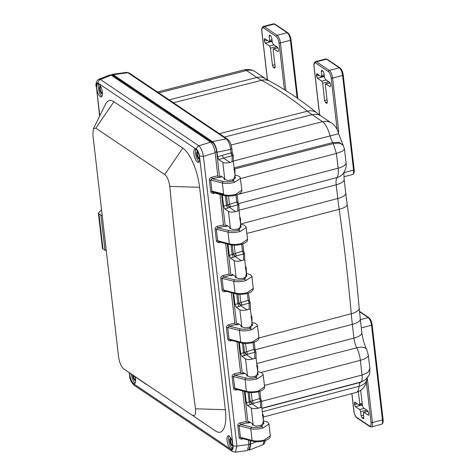 <?xml version="1.0" encoding="UTF-8"?>
<svg xmlns="http://www.w3.org/2000/svg" width="476" height="476" viewBox="0 0 476 476"><rect width="100%" height="100%" fill="white"/><g stroke="black" fill="none" stroke-linecap="round" stroke-linejoin="round"><path stroke-width="0.71" d="M225.332 409.705L195.505 408.795C185.586 334.616 177.007 260.485 169.771 186.39L199.599 187.3L225.332 409.705A32.445 11.418 -104.6 0 1 215.545 431L123.683 368.835L215.545 431M195.505 408.795C196.005 414.209 195.035 416.357 192.596 415.233M129.841 373.071A6.854 2.41 -104.6 0 0 131.322 380.276A6.854 2.41 -104.6 0 0 134.458 383.62A6.854 2.41 -104.6 0 0 135.541 378.878A6.854 2.41 -104.6 0 0 135.154 376.718M102.376 92.231A6.854 2.41 -104.6 0 0 97.848 83.711A6.854 2.41 -104.6 0 0 96.765 88.453A6.854 2.41 -104.6 0 0 101.293 96.973A6.854 2.41 -104.6 0 0 102.376 92.231M199.515 157.627A6.854 2.41 -104.6 0 0 194.981 149.101A6.854 2.41 -104.6 0 0 194.375 156.342A6.854 2.41 -104.6 0 0 198.433 162.37A6.854 2.41 -104.6 0 0 199.515 157.627M232.681 444.269A6.854 2.41 -104.6 0 0 228.153 435.748A6.854 2.41 -104.6 0 0 227.07 440.49A6.854 2.41 -104.6 0 0 231.598 449.017A6.854 2.41 -104.6 0 0 232.681 444.269M199.599 187.3A32.445 11.418 -104.6 0 0 182.814 148.119L113.895 101.727A32.445 11.418 -104.6 0 0 105.678 103.941L93.361 128.794L95.831 128.151L113.895 101.727M135.154 383.013A6.854 2.41 75.4 0 1 131.471 374.19M98.746 83.901A6.854 2.41 -104.6 0 0 98.353 88.036A6.854 2.41 -104.6 0 0 101.989 96.372M102.471 93.54A3.957 1.392 75.4 0 1 99.817 90.279A3.957 1.392 75.4 0 1 100.543 86.138M199.123 161.763A6.854 2.41 75.4 0 1 195.969 155.926A6.854 2.41 75.4 0 1 195.886 149.291M229.051 435.939A6.854 2.41 -104.6 0 0 228.659 440.08A6.854 2.41 -104.6 0 0 232.294 448.41M232.776 445.578A3.957 1.392 75.4 0 1 230.122 442.317A3.957 1.392 75.4 0 1 230.848 438.176M242.7 390.951L246.229 421.438L246.895 422.914L248.008 423.075L250.459 422.426M237.012 341.81L240.541 372.297L241.213 373.773L242.32 373.934L244.777 373.285M231.33 292.669L234.858 323.156L235.525 324.638L236.631 324.799L239.089 324.15M225.642 243.534L229.17 274.021L229.843 275.497L230.949 275.658L233.407 275.009M219.96 194.392L223.482 224.88L224.154 226.356L225.261 226.516L227.718 225.868M99.781 115.841L96.426 86.805C96.188 83.722 96.753 82.497 98.115 83.127L196.6 149.434C196.546 147.727 197.302 146.519 198.879 145.817C200.979 147.786 202.49 151.314 203.407 156.384L215.134 152.701L217.8 175.739L218.466 177.215L212.183 178.738L210.666 180.071L211.945 191.126L223.607 194.035L211.945 191.126L212.004 191.638L212.98 192.548L224.244 195.529C227.599 196.302 231.342 196.225 235.471 195.297L235.668 194.446L241.885 190.132C241.957 193.327 238.631 194.059 235.477 195.297M215.134 152.701C214.337 147.625 212.826 144.103 210.606 142.128L111.217 75.22L109.825 74.946L98.925 79.266L100.388 79.51L198.879 145.817L210.606 142.128M196.6 149.434C198.034 150.678 198.998 152.933 199.498 156.199L233.02 445.917L236.929 446.101L235.352 452.2L247.389 450.558L248.894 444.471L248.383 440.086M264.097 440.139L270.314 435.832C270.136 437.26 270.279 439.021 263.906 440.99L264.097 440.139C259.253 441.169 255.261 441.258 252.113 440.425L240.434 437.331L241.409 438.241L252.673 441.222C256.029 441.996 259.771 441.918 263.9 440.99M268.952 424.051L262.704 428.102L262.068 426.615C258.123 427.632 254.595 427.811 251.477 427.145L250.757 428.674L252.113 440.425L253.101 441.187M263.406 420.867L262.068 426.615L260.556 425.598L263.93 423.438L263.597 422.884M258.409 391.004L264.632 386.69C264.704 389.886 261.372 390.618 258.218 391.855L258.409 391.004C253.571 392.028 249.579 392.123 246.431 391.284L234.745 388.19L235.727 389.1L246.99 392.087C250.34 392.861 254.083 392.783 258.212 391.855M263.264 374.909L257.016 378.961L256.38 377.48C252.435 378.497 248.906 378.67 245.794 378.003L245.069 379.533L246.431 391.284L247.419 392.045M257.724 371.726L256.38 377.48L254.868 376.462L258.242 374.297L257.915 373.743M252.726 341.863L258.944 337.549C259.015 340.745 255.689 341.476 252.536 342.714L252.726 341.863C247.883 342.887 243.89 342.982 240.743 342.143L229.063 339.055L230.039 339.965L241.302 342.946C244.658 343.72 248.395 343.642 252.53 342.714M257.581 325.768L251.334 329.826L250.697 328.339C246.752 329.356 243.224 329.529 240.106 328.862L239.386 330.392L240.743 342.143L241.731 342.91M252.036 322.591L250.697 328.339L249.186 327.321L252.554 325.162L252.226 324.602M247.038 292.722L253.256 288.408C253.333 291.61 250.001 292.341 246.848 293.573L247.038 292.722C242.201 293.751 238.208 293.841 235.055 293.008L223.375 289.914L224.357 290.824L235.62 293.805C238.97 294.579 242.712 294.501 246.842 293.573M246.348 273.45L245.009 279.198C241.064 280.215 237.536 280.394 234.418 279.727L233.698 281.256L235.055 293.008L236.048 293.769M246.348 273.343L250.668 274.741L251.899 276.657L245.646 280.685L245.009 279.198L243.498 278.18L246.871 276.02L246.538 275.467M241.356 243.587L247.574 239.273C247.645 242.468 244.319 243.2 241.165 244.438L241.356 243.587C236.512 244.61 232.52 244.706 229.373 243.867L217.693 240.773L218.668 241.683L229.932 244.67C233.282 245.443 237.024 245.366 241.159 244.438M240.666 224.309L239.327 230.057C235.382 231.08 231.854 231.253 228.736 230.586L228.01 232.115L229.373 243.867L230.36 244.628M246.211 227.492L239.963 231.544L239.327 230.057L237.816 229.045L241.183 226.879L240.856 226.326M240.523 178.351L234.275 182.409L233.639 180.922L234.977 175.174M234.275 182.409C229.45 183.581 225.469 183.772 222.328 182.974L223.684 194.726C226.832 195.565 230.83 195.469 235.668 194.446M217.8 175.739L211.624 177.239C210.041 177.834 209.291 178.786 209.386 180.095L210.666 180.071L222.328 182.974L223.048 181.445C226.165 182.112 229.7 181.939 233.639 180.922L232.127 179.904L227.653 180.464L224.065 179.065L224.196 178.524M235.168 177.185L235.501 177.744L232.127 179.904M239.963 231.544C235.138 232.716 231.157 232.907 228.01 232.115L216.354 229.212L217.693 240.773L216.407 240.796C216.622 242.088 217.544 242.665 219.18 242.534L219.472 241.749M229.884 227.659L229.747 228.206L233.341 229.599L237.816 229.045M245.646 280.685C240.826 281.857 236.84 282.048 233.698 281.256L222.036 278.353L223.375 289.914L222.096 289.938C222.304 291.229 223.232 291.806 224.868 291.675L225.16 290.89M235.566 276.8L235.436 277.341L239.023 278.74L243.498 278.18M251.334 329.826C246.508 330.998 242.528 331.189 239.386 330.392L227.724 327.488L229.063 339.055L227.784 339.079C227.992 340.364 228.914 340.947 230.551 340.816L230.842 340.025M241.255 325.941L241.124 326.482L244.712 327.881L249.186 327.321M257.016 378.961C252.197 380.134 248.21 380.324 245.069 379.533L233.407 376.629L234.745 388.19L233.466 388.214C233.674 389.505 234.603 390.082 236.239 389.951L236.53 389.166M246.937 375.076L246.806 375.623L250.394 377.016L254.868 376.462M252.625 424.217L252.494 424.759L256.082 426.157L260.556 425.598M262.704 428.102C257.879 429.275 253.898 429.465 250.757 428.674L239.095 425.77L240.434 437.331L239.154 437.355C239.357 438.64 240.285 439.223 241.921 439.092L242.213 438.307M199.605 158.93A3.957 1.392 75.4 0 1 196.957 155.67A3.957 1.392 75.4 0 1 197.683 151.535M135.636 380.181A3.957 1.392 75.4 0 1 133.875 379.193A3.957 1.392 75.4 0 1 132.667 375.011M247.77 423.057L250.364 422.361M242.082 373.916L244.682 373.226M236.399 324.775L238.994 324.085M230.711 275.64L233.305 274.944M225.023 226.499L227.623 225.808M219.341 177.358L221.935 176.667M222.036 176.733L219.579 177.381L218.466 177.215M223.482 224.88L217.312 226.374L217.871 227.879L216.354 229.212L215.075 229.236L216.407 240.796M229.17 274.021L223 275.515L223.553 277.02L222.036 278.353L220.757 278.377L222.096 289.938M234.858 323.156L228.682 324.656L229.242 326.155L227.724 327.488L226.445 327.512L227.784 339.079M240.541 372.297L234.37 373.791L234.924 375.296L233.407 376.629L232.127 376.653L233.466 388.214M246.229 421.438L240.053 422.932L240.612 424.437L239.095 425.77L237.816 425.794L239.154 437.355M102.453 93.129A3.427 1.208 75.4 0 1 102.007 92.999A3.427 1.208 75.4 0 1 100.347 89.547A3.427 1.208 75.4 0 1 100.728 86.501M199.593 158.526A3.427 1.208 75.4 0 1 199.146 158.389A3.427 1.208 75.4 0 1 197.48 154.938A3.427 1.208 75.4 0 1 197.867 151.898M232.758 445.167A3.427 1.208 75.4 0 1 232.312 445.036A3.427 1.208 75.4 0 1 230.652 441.585A3.427 1.208 75.4 0 1 231.033 438.539M135.618 379.777A3.427 1.208 75.4 0 1 135.172 379.64A3.427 1.208 75.4 0 1 133.405 375.516M211.624 177.239L212.183 178.738L223.048 181.445M209.386 180.095L210.725 191.661C210.933 192.947 211.856 193.524 213.498 193.399L213.789 192.607M217.312 226.374C215.723 226.969 214.979 227.927 215.075 229.236M223 275.515C221.411 276.11 220.668 277.062 220.757 278.377M228.682 324.656C227.1 325.251 226.35 326.203 226.445 327.512M234.37 373.791C232.782 374.386 232.038 375.344 232.127 376.653M240.053 422.932C238.47 423.527 237.72 424.479 237.816 425.794M219.591 177.286L216.639 151.773C215.955 147.328 214.64 144.258 212.695 142.562L113.151 75.553L111.485 75.404M248.585 449.362L249.269 449.16L250.435 443.888L250.049 440.526M248.02 422.98L244.361 391.391M242.332 373.844L238.678 342.25M236.643 324.703L232.99 293.109M230.961 275.562L227.308 243.974M225.273 226.427L221.62 194.833M182.814 148.119L164.75 174.549C167.302 176.697 168.974 180.642 169.771 186.39M164.75 174.549L95.831 128.151M146.543 384.543L123.683 368.835C121.213 366.663 119.518 362.724 118.589 357.012L92.856 134.607L93.361 128.794M101.834 215.64L98.931 213.908L98.371 213.07L101.209 210.112M98.371 213.07L102.465 248.448L105.856 250.638M250.418 440.627L250.81 443.989L249.561 450.01L248.347 449.85M245.057 391.575L246.348 402.755L247.532 405.516L251.221 407.997L253.19 425.003L251.786 423.319L248.734 421.409M249.073 421.492L248.377 422.991M239.368 342.434L240.666 353.614L241.844 356.375L245.539 358.856L247.502 375.867L246.098 374.178L243.397 372.494M243.718 372.577L243.034 374.077M233.686 293.293L234.977 304.479L236.161 307.234L239.85 309.721L241.82 326.726L240.416 325.043L237.714 323.353M238.036 323.436L237.345 324.935M227.998 244.158L229.295 255.338L230.473 258.099L234.162 260.58L236.132 277.585L234.727 275.901L232.026 274.218M232.347 274.301L231.657 275.8M222.316 195.017L223.607 206.197L224.791 208.958L228.48 211.439L230.449 228.45L229.045 226.76L226.344 225.077M226.665 225.16L225.975 226.659M111.021 75.101L111.985 74.381L113.121 74.72L212.522 141.634C214.741 143.603 216.253 147.132 217.05 152.207L217.58 156.83L218.77 159.591L222.792 162.304L224.761 179.309L223.357 177.625L220.656 175.936M220.977 176.019L220.287 177.518M326.227 80.016L321.74 81.134L322.651 83.252L328.773 81.729M330.064 82.806L325.626 83.847L325.34 85.067L327.333 102.263L326.798 103.417L325.548 102.578L324.638 100.454L322.651 83.252M324.156 74.809L321.752 75.494L321.276 71.4L321.812 70.246L323.061 71.085L323.972 73.209L324.442 77.302L325.352 79.427L329.672 82.336L330.576 84.454L330.719 85.662L330.189 86.816L325.87 83.913L330.118 82.913M321.752 75.494L321.478 76.707L324.281 75.91M317.95 74.446L316.373 74.893L316.903 73.738L321.223 76.648M316.373 74.893L316.516 76.106L319.366 75.392M321.74 81.134L317.427 78.225L316.516 76.106M274.057 44.893L269.571 46.011L270.481 48.136L276.604 46.612M277.889 47.689L273.45 48.725L273.17 49.944L275.158 67.146L274.628 68.294L273.379 67.455L272.468 65.331L270.481 48.136M271.986 39.687L269.583 40.371L269.107 36.277L269.636 35.123L270.892 35.968L271.796 38.086L272.272 42.186L273.182 44.304L277.502 47.213L278.406 49.331L278.549 50.545L278.02 51.7L273.7 48.79L277.948 47.796M269.583 40.371L269.309 41.59L272.111 40.787M265.781 39.324L264.204 39.776L264.733 38.621L269.053 41.525M264.204 39.776L264.347 40.984L267.191 40.276M269.571 46.011L265.257 43.108L264.347 40.984M362.278 404.32L359.219 405.058L354.644 402.089M354.906 402.155L354.376 403.309L355.947 402.857M357.363 403.809L354.513 404.517L354.376 403.309M354.513 404.517L355.423 406.641L359.743 409.544L364.229 408.432M366.776 410.145L360.647 411.669L359.743 409.544M360.647 411.669L361.123 415.762L362.034 417.886L363.533 418.791M363.718 418.624L363.283 418.725L363.813 417.571L363.337 413.477L363.622 412.258L368.061 411.222M368.121 411.329L363.866 412.323L368.436 415.298M368.62 415.132L368.186 415.233L368.716 414.078L368.579 412.87L367.668 410.746L363.349 407.837L362.444 405.719L360.665 390.374M358.339 391.688L359.749 403.904L362.153 403.22M359.219 405.058L359.749 403.904M256.731 363.527L353.936 338.085A11.561 4.07 -104.6 0 0 356.75 347.819A13.709 6.503 -26.3 0 1 366.716 349.539L368.305 354.965A13.709 4.742 173.4 0 1 360.356 360.308L362.063 375.04L368.002 372.345L369.9 368.71C369.531 373.303 370.804 374.332 365.003 380.026L360.457 382.347A11.561 4.07 -104.6 0 0 359.047 386.28L262.312 411.758M234.668 168.95L333.319 143.615L336.425 153.45L342.417 151.225L344.487 149.107L343.208 145.257L339.602 143.175L333.319 143.615L332.712 142.568L234.144 167.879M237.167 194.749L238.06 202.449L238.649 203.865L237.798 204.823L236.756 202.038C237.661 202.574 238.012 202.49 237.81 201.77M242.855 243.89L243.742 251.59L244.337 253.006L243.486 253.964L242.439 251.179C243.361 251.715 243.712 251.625 243.498 250.911M248.537 293.032L249.43 300.725L250.019 302.147L249.174 303.099L248.127 300.314C249.489 301.034 249.846 300.945 249.186 300.047M254.226 342.167L255.118 349.866L255.707 351.282L254.856 352.24L253.815 349.455C255.023 350.104 255.374 350.015 254.868 349.188M259.908 391.308L260.8 399.007L261.389 400.423L260.545 401.381L259.497 398.596C260.705 399.245 261.062 399.156 260.556 398.329M262.496 413.382L263.02 414.513L262.258 415.411M256.814 364.247L257.337 365.372L256.576 366.27M251.126 315.106L251.649 316.231L250.888 317.129M245.443 265.965L245.961 267.095L245.205 267.994M239.755 216.83L240.279 217.954L239.517 218.853M234.073 167.689L234.591 168.813L233.835 169.712M227.486 139.153L129.198 72.983L126.771 72.364L127.854 72.709L226.142 138.879L227.486 139.153C229.753 140.979 231.205 144.133 231.83 148.607L232.371 153.314L232.96 154.73L232.205 155.628L231.068 152.897C232.443 153.623 232.794 153.534 232.127 152.629M234.894 174.775L234.977 175.555M234.727 169.98L234.591 168.813M236.477 202.104L227.605 204.906L229.843 207.197L229.491 207.435L235.656 211.582C232.3 212.338 229.908 212.29 228.48 211.439M227.409 205.025L229.491 207.435L227.659 208.179L226.475 205.418L227.605 204.906L226.564 195.939M237.887 204.763L236.756 202.038L235.959 195.154M240.576 223.916L240.564 218.764M240.416 219.121L240.279 217.954M242.165 251.245L233.288 254.041L235.525 256.338L235.18 256.576L241.338 260.723C237.982 261.473 235.596 261.425 234.162 260.58M233.097 254.166L235.18 256.576L233.347 257.32L232.163 254.559L233.288 254.041L232.252 245.075M243.575 253.904L242.439 251.179L241.647 244.295M246.265 273.057L246.354 273.831M246.098 268.262L245.961 267.095M247.847 300.38L238.976 303.182L241.213 305.473L240.862 305.717L247.026 309.864C243.67 310.614 241.278 310.566 239.85 309.721M238.779 303.301L240.862 305.717L239.029 306.455L237.851 303.7L238.976 303.182L237.94 294.216M249.257 303.045L248.127 300.314L247.33 293.436M251.947 322.198L252.036 322.972M251.786 317.397L251.649 316.231M253.535 349.521L244.658 352.323L246.901 354.614L241.844 356.375M240.666 353.614L244.468 352.442L246.55 354.852L252.708 358.999C249.359 359.755 246.967 359.707 245.539 358.856M244.468 352.442L243.623 343.357M254.946 352.18L253.815 349.455L253.018 342.571M257.635 371.339L257.623 366.181M257.468 366.538L257.337 365.372M259.218 398.662L250.346 401.458L252.583 403.755L247.532 405.516M246.348 402.755L250.15 401.583L252.232 403.993L258.397 408.14C255.273 408.866 252.881 408.819 251.221 407.997M250.15 401.583L249.311 392.492M260.628 401.322L259.497 398.596L258.7 391.712M263.317 420.475L263.305 415.322M263.157 415.679L263.02 414.513M233.097 155.896L232.96 154.73M238.785 205.037L238.649 203.865M244.468 254.172L244.337 253.006M250.156 303.313L250.019 302.147M255.838 352.454L255.707 351.282M261.526 401.589L261.389 400.423M212.522 141.634L226.142 138.879C228.48 140.789 229.991 144.311 230.67 149.446L231.068 152.897L222.137 155.378L223.5 158.091L218.77 159.591M232.205 155.628L230.795 152.963M232.086 161.691L229.968 162.447L223.5 158.091L232.115 155.682L232.086 161.691L233.353 161.501M230.009 162.435L229.968 162.447C226.612 163.197 224.22 163.149 222.792 162.304M234.882 169.629L234.989 175.638L233.365 161.596M239.035 210.642L235.691 211.576M240.677 224.785L239.053 210.737M244.724 259.777L241.38 260.711M246.366 273.926L244.735 259.878M250.406 308.918L247.062 309.852M251.935 317.046L252.036 323.002L250.424 309.013M242.415 343.19L243.534 352.835L244.718 355.596M256.094 358.059L252.75 358.993M257.73 372.125L256.106 358.154M248.103 392.325L249.222 401.976L250.4 404.737M261.782 407.194L258.397 408.14M263.418 421.343L261.794 407.295M264.299 440.877L262.942 444.709L249.561 450.01M224.761 179.309L224.279 178.655L224.392 179.636M230.449 228.45L229.968 227.79L230.081 228.772M236.132 277.585L235.656 276.931L235.769 277.913M241.82 326.726L241.338 326.072L241.451 327.054M247.502 375.867L247.026 375.207L247.139 376.189M253.19 425.003L252.708 424.348L252.821 425.33M233.02 445.917C233.252 448.999 232.693 450.225 231.33 449.594L132.84 383.287C131.412 382.044 130.448 379.788 129.942 376.522L129.52 372.851M96.426 86.805L99.591 116.221M129.942 376.522L129.264 372.672M224.672 195.493L223.684 194.726L212.004 191.638L210.725 191.661M224.154 226.356L217.871 227.879L228.736 230.586M229.843 275.497L223.553 277.02L234.418 279.727M235.525 324.638L229.242 326.155L240.106 328.862M241.213 373.773L234.924 375.296L245.794 378.003M246.895 422.914L240.612 424.437L251.477 427.145M248.894 444.471L236.929 446.101L203.407 156.384L199.498 156.199M98.115 83.127C98.068 81.432 98.824 80.224 100.388 79.51L111.217 75.22M132.84 383.287L133.94 385.167C131.108 382.133 129.68 379.128 129.668 376.141M231.33 449.594L232.431 451.474L133.94 385.167M213.498 193.399L215.009 193.083M219.18 242.534L220.697 242.225M224.868 291.675L226.38 291.36M230.551 340.816L232.068 340.501M236.239 389.951L237.756 389.642M241.921 439.092L243.438 438.777M215.069 152.207L216.639 151.773M212.695 142.562L211.409 142.854M112.068 75.797L113.151 75.553M250.435 443.888L248.877 444.316M98.931 213.908L102.994 249.061M100.924 215.259L104.97 250.251M327.054 99.853L324.638 100.454M327.315 102.138L325.548 102.578M322.853 70.948L321.276 71.4M324.352 76.505L317.427 78.225M319.676 115.043L314.053 66.491C313.851 63.617 314.38 62.463 315.647 63.028L328.452 71.65A1.053 0.916 -56.1 0 1 329.297 70.418L339.328 67.812A1.053 0.916 -56.1 0 1 340.031 67.919L327.22 59.298A1.053 0.916 -56.1 0 0 326.518 59.191L339.328 67.812A6.325 2.225 75.4 0 1 342.601 75.452A1.053 0.363 -6.6 0 0 343.214 75.041C342.762 71.745 341.703 69.371 340.031 67.919M315.647 63.028A1.053 0.916 -56.1 0 1 316.486 61.797L329.297 70.418A6.325 2.225 75.4 0 1 332.569 78.058L338.704 131.108L338.174 133.155M274.884 64.73L272.468 65.331M275.146 67.015L273.379 67.455M270.683 35.825L269.107 36.277M272.183 41.382L265.257 43.108M267.5 79.914L261.883 31.368C261.681 28.495 262.211 27.346 263.478 27.905L276.282 36.527A1.053 0.916 -56.1 0 1 277.127 35.301L287.159 32.689A1.053 0.916 -56.1 0 1 287.861 32.796L275.051 24.175A1.053 0.916 -56.1 0 0 274.349 24.068L287.159 32.689A6.325 2.225 75.4 0 1 290.431 40.329A1.053 0.363 -6.6 0 0 291.044 39.919C290.592 36.628 289.533 34.254 287.861 32.796M263.478 27.905A1.053 0.916 -56.1 0 1 264.317 26.674L277.127 35.301A6.325 2.225 75.4 0 1 280.4 42.941L285.915 90.624M351.901 393.581L353.912 410.955C354.394 414.013 355.298 416.131 356.637 417.321L369.447 425.943A1.053 0.916 123.9 0 0 369.81 426.567L357.006 417.946C355.334 416.494 354.269 414.12 353.817 410.83A1.053 0.363 173.4 0 1 353.882 410.681M356.637 417.321A1.053 0.916 123.9 0 0 357.006 417.946M362.349 404.915L355.423 406.641M363.533 415.161L361.123 415.762M363.801 417.446L362.034 417.886M315.576 61.571L325.608 58.964A6.325 2.225 75.4 0 1 326.518 59.191L316.486 61.797A6.325 2.225 75.4 0 0 315.576 61.571C314.13 62.344 313.589 63.939 313.964 66.36A1.053 0.363 173.4 0 0 314.053 66.491M328.452 71.65C329.791 72.84 330.701 74.964 331.183 78.016L337.163 129.722M331.183 78.016A1.053 0.363 -6.6 0 0 332.569 78.058L342.601 75.452L353.555 170.128A6.325 2.225 75.4 0 1 352.555 174.508C354.001 173.734 354.543 172.139 354.168 169.718A1.053 0.363 173.4 0 1 353.555 170.128L344.053 172.598M263.406 26.448L273.438 23.842A6.325 2.225 75.4 0 1 274.349 24.068L264.317 26.674A6.325 2.225 75.4 0 0 263.406 26.448C261.961 27.221 261.419 28.822 261.794 31.243A1.053 0.363 173.4 0 0 261.883 31.368M276.282 36.527C277.621 37.717 278.531 39.841 279.013 42.899L284.428 89.696M279.013 42.899A1.053 0.363 -6.6 0 0 280.4 42.941L290.431 40.329L297.107 98.044M369.447 425.943C370.715 426.508 371.244 425.354 371.036 422.486A1.053 0.363 -6.6 0 0 372.422 422.527L382.454 419.915A1.053 0.363 -6.6 0 0 383.073 419.505C383.477 421.92 382.942 423.521 381.454 424.3A6.325 2.225 -104.6 0 0 382.454 419.915L371.5 325.245A6.325 2.225 -104.6 0 0 368.228 317.605L359.523 311.738M369.81 426.567L371.423 426.907A6.325 2.225 -104.6 0 0 372.422 422.527L367.252 377.837M353.912 410.955A1.053 0.363 173.4 0 1 353.817 410.83L351.823 393.604M371.036 422.486L366.371 382.168M338.704 131.108A1.053 0.363 173.4 0 1 337.805 131.192M354.079 169.587A1.053 0.363 173.4 0 1 354.168 169.718L343.214 75.041M372.024 324.703A1.053 0.363 173.4 0 1 372.119 324.828A1.053 0.363 173.4 0 1 371.5 325.245L361.326 327.887M360.374 319.646L368.228 317.605A1.053 0.916 -56.1 0 1 368.93 317.712L359.481 311.352M365.003 380.026L360.457 382.347L261.925 408.444M258.956 337.954L351.264 313.761A176.328 62.041 -104.6 0 0 352.347 324.346L353.936 338.085A13.709 4.742 173.4 0 0 361.891 332.742C362.682 338.888 364.289 344.487 366.716 349.539M361.891 332.742L360.296 319.003A13.709 4.742 173.4 0 1 352.347 324.346L255.106 349.8M240.66 223.958L337.787 198.528A176.328 62.041 -104.6 0 0 339.18 209.321A861.709 303.182 75.4 0 1 351.264 313.761A13.709 5.51 174.9 0 0 359.166 307.96C356.161 274.116 352.169 239.618 347.194 204.472A13.709 3.957 171.9 0 1 339.18 209.321L246.901 233.448M238.5 203.603L337.044 177.518A11.561 4.07 -104.6 0 0 336.199 184.789L337.787 198.528A13.709 4.742 173.4 0 0 345.743 193.191L347.194 204.472M345.743 193.191L344.154 179.452A13.709 4.742 173.4 0 1 336.199 184.789L239.035 210.225M233.347 161.055L330.076 135.91A11.561 4.07 -104.6 0 0 332.712 142.568L338.876 142.235L343.214 145.257M219.347 133.673L307.389 111.182A176.328 62.041 -104.6 0 0 312.119 114.692L224.416 137.082M169.147 99.877L256.85 77.487A176.328 62.041 -104.6 0 0 261.508 80.295A861.709 303.182 75.4 0 1 307.389 111.182A13.709 11.591 128.9 0 1 317.058 113.038C301.171 100.198 285.404 89.589 269.749 81.212A13.709 12.203 118.1 0 0 261.508 80.295L173.442 102.768M269.749 81.212L265.929 78.903A13.709 11.924 123.9 0 0 256.85 77.487L246.497 70.513A16.999 5.98 -104.6 0 0 244.063 69.901C248.198 68.937 252.036 69.615 255.576 71.93A13.709 11.924 123.9 0 0 246.497 70.513L158.788 92.903M342.988 144.877L338.632 133.738L330.076 135.91A16.999 5.98 -104.6 0 0 322.478 121.666L231.062 145.001M264.483 385.405L360.356 360.308A14.821 5.212 -104.6 0 0 356.75 347.819L261.044 372.458M261.681 401.322L362.063 375.04C362.426 378.658 362.04 380.984 360.903 382.008L261.901 408.229M356.191 392.444A16.999 5.98 -104.6 0 0 359.047 386.28A13.709 8.865 4 0 0 366.907 378.961C366.264 385.738 362.694 390.231 356.191 392.444L263.341 417.041M343.476 173.175A13.709 12.328 -144 0 1 337.044 177.518A14.821 5.212 -104.6 0 0 338.127 168.189A13.709 4.742 -6.6 0 0 346.082 162.846C346.135 163.429 347.028 167.546 343.476 173.175M240.547 178.548L336.425 153.45L338.127 168.189L238.113 194.369M331.558 123.082L321.199 116.108A13.709 11.924 123.9 0 0 312.119 114.692L322.478 121.666A13.709 11.924 -56.1 0 1 331.558 123.082C335.021 125.372 337.383 128.925 338.632 133.738M237.774 210.832L237.798 204.823L230.759 206.786L229.438 204.067L228.51 196.052M243.456 259.973L243.486 253.964L236.447 255.927L235.12 253.208L234.198 245.194M249.144 309.108L249.174 303.099L242.129 305.068L240.808 302.349L239.88 294.335M254.827 358.25L254.856 352.24L247.817 354.203L246.497 351.484L245.568 343.47M260.515 407.391L260.545 401.381L253.5 403.345L252.179 400.625L251.251 392.611M230.759 206.786L229.843 207.197M236.447 255.927L235.525 256.338M242.129 305.068L241.213 305.473M247.817 354.203L246.901 354.614M253.5 403.345L252.583 403.755M129.198 72.983L127.854 72.709L113.121 74.72M231.628 148.328L230.67 149.446L217.05 152.207M225.362 195.773L226.475 205.418L223.607 206.197M231.044 244.908L232.163 254.559L229.295 255.338M236.733 294.049L237.851 303.7L234.977 304.479M217.58 156.83L222.137 155.378M224.791 208.958L227.659 208.179M230.473 258.099L233.347 257.32M236.161 307.234L239.029 306.455M256.493 441.74L250.81 443.989M268.952 424.074L267.732 422.164L263.406 420.76M264.632 386.69L263.05 374.178L261.092 372.476L257.718 371.625M258.944 337.549L257.361 325.037L255.404 323.341L252.036 322.484M240.666 224.208L244.021 225.053L245.979 226.737L247.574 239.273M234.977 175.067L237.316 175.537L239.238 176.423L240.207 177.441L241.885 190.132M270.314 435.826L268.958 424.074M253.256 288.408L251.899 276.657M98.925 79.266C97.134 79.224 95.236 84.728 96.146 86.424M232.431 451.474L235.352 452.2M325.608 58.964L327.22 59.298M273.438 23.842L275.051 24.175M319.586 114.978L313.964 66.36M267.417 79.867L261.794 31.243M291.044 39.919L297.827 98.544M383.073 419.505L372.119 324.828C371.667 321.538 370.602 319.164 368.93 317.712M371.423 426.907L381.454 424.3M343.928 176.751L352.555 174.508M244.063 69.901L157.425 91.987M366.907 378.961L366.984 378.164M368.305 354.965L369.9 368.71M360.296 319.003L359.166 307.96M344.154 179.452C343.85 174.632 343.862 172.11 344.196 171.884M344.487 149.107L346.082 162.846M321.199 116.108L317.058 113.038M255.576 71.93L265.929 78.903M246.253 267.905L246.675 276.627M233.252 155.539L233.353 161.435M238.934 204.68L239.041 210.576M240.993 227.486L240.672 224.708M244.622 253.821L244.729 259.712M250.305 302.956L250.412 308.853M255.993 352.097L256.1 357.994M261.675 401.238L261.782 407.129M263.734 424.045L263.412 421.266M265.37 440.532L264.406 443.549L262.942 444.709M126.771 72.364L111.985 74.381M234.989 175.638L235.305 178.351M252.048 323.055L252.363 325.768M257.73 372.19L258.046 374.904"/></g></svg>
